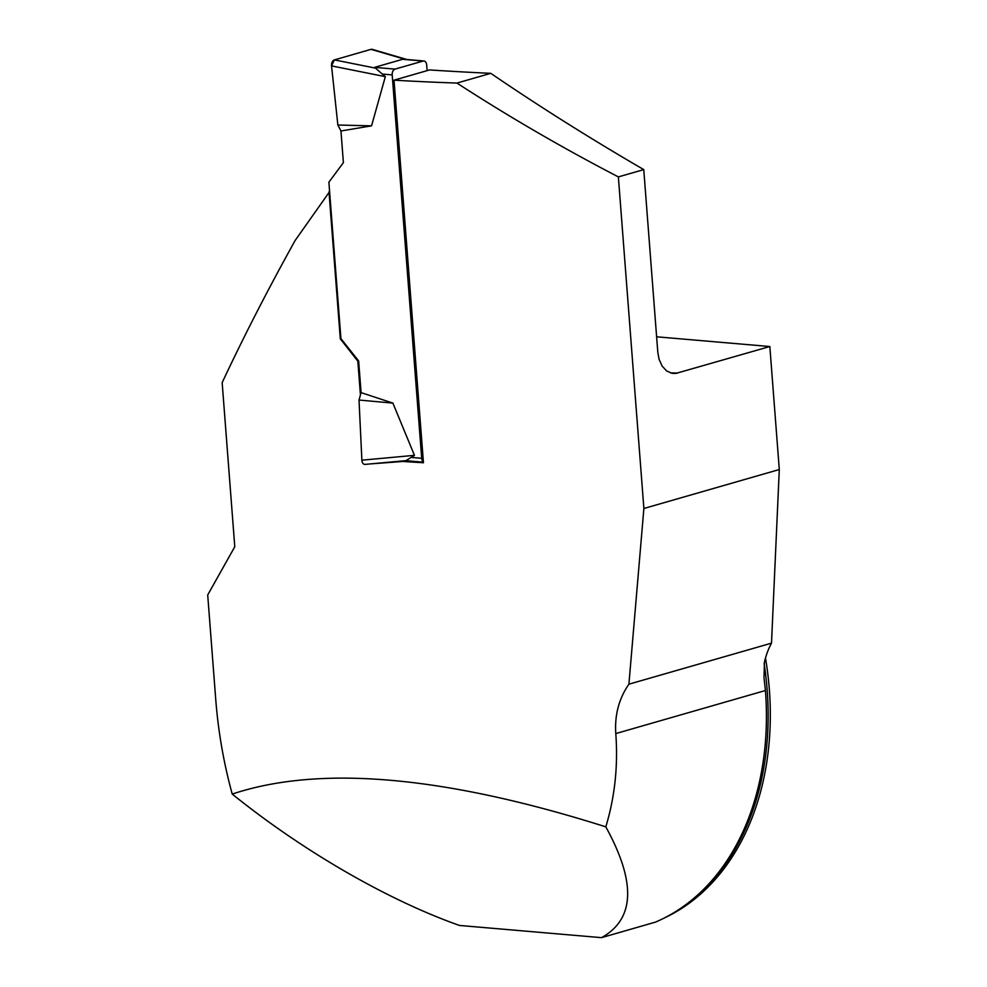 <?xml version="1.0" encoding="UTF-8"?>
<svg xmlns="http://www.w3.org/2000/svg" width="987" height="987" viewBox="0 0 987 987"><rect width="100%" height="100%" fill="white"/><g stroke="black" fill="none" stroke-linecap="round" stroke-linejoin="round"><path stroke-width="1.48" d="M456.944 83.068L490.773 73.334A1098.062 201.891 175.6 0 1 429.567 69.941L394.01 80.169A819.938 150.752 175.6 0 0 456.944 83.068C508.404 116.454 562.208 147.729 618.368 176.907L643.882 508.49L628.904 684.188C618.935 698.623 614.568 715.082 615.789 733.575C618.17 765.961 614.839 797.052 605.808 826.847C636.294 882.267 634.863 919.205 601.502 937.65L459.448 925.448C387.644 900.058 302.935 851.09 232.229 794.079C223.741 763.21 218.25 731.675 215.746 699.487L207.702 594.976L234.783 546.761L222.161 382.648C243.703 336.616 268.057 289.203 295.187 240.409L329.609 191.651M601.502 937.65L655.467 922.117A264.923 194.377 73.9 0 0 725.914 862.243A264.923 194.377 73.9 0 0 765.431 690.518L764.012 677.81L764.431 662.117A82.526 60.552 -106.1 0 1 771.501 643.154L628.904 684.188M664.646 917.836A264.097 193.773 -106.1 0 0 765.493 658.033M232.229 794.079C319.924 764.863 444.446 775.794 605.808 826.847M394.01 80.169L423.448 462.743A819.938 150.752 -4.4 0 1 402.918 461.46L370.014 463.939M360.44 394.948L357.837 361.193L340.293 338.8L328.992 191.836M656.626 336.801L769.835 346.523L779.298 469.528L771.501 643.154M340.293 338.8L340.922 338.615L328.881 182.2L343.39 162.633L340.959 130.987L371.556 125.842L385.325 76.653L374.591 67.363L402.61 59.294L405.299 59.393M490.773 73.334C539.778 106.756 590.781 138.846 643.758 169.604L657.811 352.297L659.082 359.33L662.141 366.091L666.632 370.952L672.221 373.345L675.947 373.394L769.835 346.523M643.758 169.604L618.368 176.907M643.882 508.49L779.298 469.528M402.918 461.46L405.62 460.682M340.922 338.615L358.651 360.958L357.837 361.193M423.386 461.879A4.947 3.245 -85.1 0 1 421.696 458.301L392.197 74.901A4.947 3.245 -85.1 0 1 395.047 69.115L423.078 61.058A4.947 3.245 -85.1 0 1 423.867 60.972A4.947 3.245 -85.1 0 1 426.68 64.982L427.112 70.645M358.651 360.958L361.082 392.616L392.888 403.103L414.454 455.34L406.039 460.621L365.079 464.396A4.947 3.245 -85.1 0 1 361.884 460.189L414.454 455.34M385.325 76.653L331.546 65.895A4.947 3.245 94.9 0 1 334.383 59.899L371.026 49.35L405.213 59.368M371.026 49.35A4.947 3.245 -85.1 0 1 372.247 49.35L406.94 59.516M334.383 59.899L375.183 68.066M331.546 65.895L337.862 125.028L340.959 130.987M371.556 125.842L337.862 125.028L331.546 65.895L334.383 59.899L371.026 49.35L373.345 50.029M392.888 403.103L359.021 400.043L361.082 392.616M361.884 460.189L359.021 400.043M615.789 733.575L765.431 690.518M764.123 663.585A264.097 193.773 73.9 0 1 684.016 906.004M670.518 372.938A1071.66 197.03 -4.4 0 0 677.81 373M421.696 458.301L412.196 457.474M392.197 74.901L382.697 74.087M423.078 61.058L402.61 59.294M395.047 69.115L374.591 67.363M423.867 60.972L404.312 59.294M423.411 462.2L405.534 460.67"/></g></svg>
